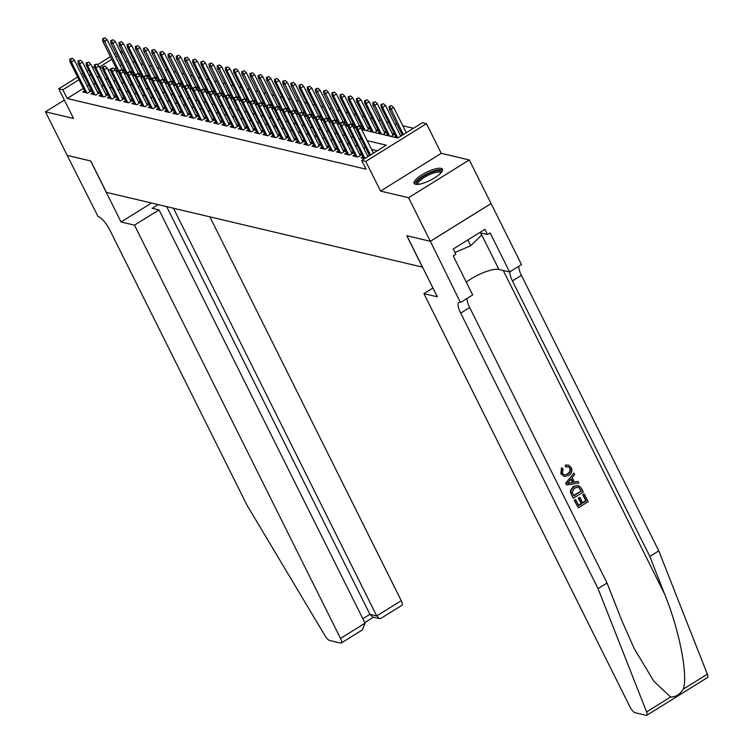 <?xml version="1.0" encoding="UTF-8"?>
<svg xmlns="http://www.w3.org/2000/svg" width="753" height="753" viewBox="0 0 753 753"><rect width="100%" height="100%" fill="white"/><g stroke="black" fill="none" stroke-linecap="round" stroke-linejoin="round"><path stroke-width="1.13" d="M441.107 168.361A15.832 4.433 -26.5 0 0 424.061 173.548A15.832 4.433 -26.5 0 0 414.131 183.384A15.832 4.433 -26.5 0 0 415.505 184.278A15.832 4.433 -26.5 0 0 432.542 179.092A15.832 4.433 -26.5 0 0 442.472 169.256A15.832 4.433 -26.5 0 0 441.107 168.361M361.656 129.478L397.772 138.015L422.395 122.711L426.48 123.68L365.76 161.434L361.666 160.464L386.289 145.16L367.238 140.651M430.358 241.318L406.902 235.764L437.333 296.804L423.911 293.623L629.96 706.898A6.09 1.864 -121.9 0 0 635.024 712.705L646.196 715.35A6.09 1.864 -121.9 0 0 646.799 715.294A6.09 1.864 -121.9 0 0 646.601 711.933L598.061 588.611L460.695 313.097A14.203 4.339 58.1 0 1 458.925 302.386A14.203 4.339 58.1 0 1 460.337 302.245L430.358 241.318L491.078 203.564L469.307 159.956L441.267 153.33L426.48 123.68M120.094 51.204L122.419 51.75M413.435 128.283L402.808 125.77M396.953 124.386L394.619 123.831M388.764 122.447L386.44 121.901M380.576 120.508L378.251 119.962M372.387 118.579L370.062 118.023M364.198 116.64L361.873 116.084M356.009 114.701L353.684 114.155M347.83 112.762L345.495 112.216M339.641 110.832L337.316 110.277M331.452 108.893L329.127 108.338M323.263 106.954L320.938 106.408M315.074 105.015L312.749 104.469M306.885 103.076L304.56 102.53M298.706 101.147L296.371 100.591M290.517 99.208L288.192 98.652M282.328 97.269L280.003 96.723M274.139 95.33L271.814 94.784M265.95 93.4L263.625 92.845M257.761 91.461L255.436 90.906M249.582 89.522L247.248 88.976M241.393 87.583L239.068 87.037M233.204 85.654L230.879 85.098M225.015 83.715L222.69 83.159M216.826 81.776L214.501 81.23M208.637 79.837L206.313 79.291M200.458 77.898L198.124 77.352M192.269 75.968L189.944 75.413M184.08 74.029L181.755 73.474M175.891 72.09L173.567 71.544M167.703 70.151L165.378 69.605M159.514 68.222L157.189 67.666M151.325 66.283L149 65.727M143.145 64.344L140.811 63.798M134.956 62.405L132.632 61.859M491.041 203.555L430.321 241.308L408.587 197.71L469.307 159.956M64.353 100.074L45.472 111.82L73.521 118.447L58.734 88.807L77.606 77.079M430.321 241.308L406.78 235.736L422.433 267.127L106.399 192.363L90.746 160.982L67.215 155.41L45.472 111.82M362.861 156.746L361.129 157.819L364.612 158.638M354.672 154.807L352.941 155.88L357.854 157.048L361.798 154.6M346.493 152.868L344.761 153.941L349.665 155.109L353.609 152.661M338.304 150.929L336.572 152.012L341.486 153.17L345.42 150.722M330.115 148.99L328.383 150.073L333.297 151.231L337.231 148.783M321.926 147.061L320.194 148.134L325.108 149.301L329.042 146.844M313.737 145.122L312.006 146.195L316.919 147.362L320.853 144.915M305.549 143.183L303.817 144.265L308.73 145.423L312.674 142.976M297.369 141.244L295.628 142.326L300.541 143.484L304.485 141.037M289.18 139.314L287.448 140.387L292.362 141.545L296.296 139.098M280.991 137.375L279.259 138.448L284.173 139.616L288.107 137.168M272.802 135.436L271.071 136.509L275.984 137.677L279.918 135.229M264.614 133.497L262.882 134.58L267.795 135.738L271.729 133.29M256.425 131.568L254.693 132.641L259.606 133.799L263.541 131.351M248.236 129.629L246.504 130.702L251.417 131.869L255.361 129.422M240.056 127.69L238.325 128.763L243.238 129.93L247.172 127.483M231.868 125.751L230.136 126.833L235.049 127.991L238.983 125.544M223.679 123.812L221.947 124.894L226.86 126.052L230.794 123.605M215.49 121.882L213.758 122.955L218.671 124.123L222.606 121.666M207.301 119.943L205.569 121.017L210.482 122.184L214.417 119.736M199.112 118.005L197.38 119.087L202.293 120.245L206.237 117.797M190.933 116.066L189.201 117.148L194.105 118.306L198.048 115.858M182.744 114.136L181.012 115.209L185.925 116.376L189.86 113.919M174.555 112.197L172.823 113.27L177.736 114.437L181.671 111.99M166.366 110.258L164.634 111.34L169.547 112.498L173.482 110.051M158.177 108.319L156.445 109.401L161.358 110.559L165.293 108.112M149.988 106.389L148.256 107.463L153.17 108.62L157.113 106.173M141.809 104.451L140.077 105.524L144.981 106.691L148.925 104.243M133.62 102.512L131.888 103.585L136.801 104.752L140.736 102.304M125.431 100.573L123.699 101.655L128.612 102.813L132.547 100.365M117.242 98.634L115.51 99.716L120.424 100.874L124.358 98.427M109.053 96.704L107.321 97.777L112.235 98.944L116.169 96.497M100.864 94.765L99.132 95.838L104.046 97.005L107.99 94.558M92.685 92.826L90.953 93.909L95.857 95.066L99.801 92.619M124.349 70.114L122.024 69.558M132.537 72.053L130.213 71.497M140.726 73.982L138.401 73.436M148.915 75.921L146.59 75.375M157.104 77.86L154.779 77.305M165.293 79.799L162.959 79.244M173.472 81.729L171.147 81.183M181.661 83.668L179.336 83.122M189.85 85.607L187.525 85.061M198.039 87.546L195.714 86.99M206.228 89.485L203.903 88.929M214.417 91.414L212.082 90.868M222.596 93.353L220.271 92.807M230.785 95.292L228.46 94.737M238.974 97.231L236.649 96.676M247.163 99.161L244.838 98.615M255.352 101.1L253.027 100.554M263.541 103.039L261.216 102.483M271.729 104.978L269.395 104.422M279.909 106.907L277.584 106.361M288.098 108.846L285.773 108.3M296.287 110.785L293.962 110.239M304.476 112.724L302.151 112.169M312.664 114.663L310.34 114.108M320.853 116.593L318.519 116.047M329.033 118.532L326.708 117.986M337.222 120.471L334.897 119.915M345.411 122.41L343.086 121.854M353.599 124.339L351.274 123.793M361.788 126.278L359.463 125.732M369.977 128.217L367.643 127.662M378.157 130.156L375.832 129.601M386.345 132.086L384.021 131.54M394.534 134.025L392.209 133.479M401.537 135.681L400.398 135.418M127.135 61.209L125.572 62.188M121.628 64.645L120.056 65.615M116.113 68.071L114.447 69.097M116 71.3L117.317 70.481M105.062 37.848L102.606 38.667L105.062 37.848L107.18 39.777L122.871 71.243L124.433 70.274M124.189 73.239L125.506 72.42M113.251 39.777L110.795 40.606L113.251 39.777L115.369 41.716L131.05 73.182L132.622 72.213M132.377 75.168L133.686 74.359M121.44 41.716L118.974 42.545L121.44 41.716L123.548 43.655L139.239 75.121L140.811 74.152M140.566 77.107L141.875 76.298M129.629 43.655L127.163 44.483L129.629 43.655L131.737 45.594L147.428 77.06L148.99 76.081M148.755 79.046L150.063 78.227M137.808 45.594L135.352 46.413L137.808 45.594L139.926 47.524L155.617 78.999L157.179 78.02M156.944 80.985L158.252 80.166M145.997 47.524L143.541 48.352L145.997 47.524L148.115 49.463L163.806 80.929L165.368 79.959M165.123 82.924L166.441 82.105M154.186 49.463L151.73 50.291L154.186 49.463L156.304 51.402L171.995 82.868L173.557 81.898M173.312 84.854L174.63 84.044M162.375 51.402L159.918 52.23L162.375 51.402L164.493 53.341L180.174 84.807L181.746 83.828M181.501 86.793L182.81 85.974M170.564 53.341L168.098 54.169L170.564 53.341L172.672 55.27L188.363 86.746L189.935 85.767M189.69 88.732L190.998 87.913M178.753 55.27L176.287 56.099L178.753 55.27L180.861 57.209L196.552 88.675L198.124 87.706M197.879 90.671L199.187 89.852M186.932 57.209L184.476 58.037L186.932 57.209L189.05 59.148L204.741 90.614L206.303 89.645M206.068 92.6L207.376 91.791M195.121 59.148L192.664 59.976L195.121 59.148L197.239 61.087L212.93 92.553L214.492 91.574M214.247 94.539L215.565 93.72M203.31 61.087L200.853 61.915L203.31 61.087L205.428 63.017L221.118 94.492L222.681 93.513M222.436 96.478L223.754 95.659M211.499 63.026L209.042 63.845L211.499 63.026L213.617 64.956L229.298 96.422L230.87 95.452M230.625 98.417L231.943 97.598M219.688 64.956L217.222 65.784L219.688 64.956L221.796 66.895L237.487 98.361L239.059 97.391M238.814 100.347L240.122 99.537M227.877 66.895L225.411 67.723L227.877 66.895L229.985 68.834L245.676 100.3L247.248 99.33M247.003 102.286L248.311 101.467M236.056 68.834L233.599 69.662L236.056 68.834L238.174 70.773L253.865 102.239L255.427 101.26M255.192 104.225L256.5 103.406M244.245 70.773L241.788 71.591L244.245 70.773L246.363 72.702L262.053 104.178L263.616 103.199M263.371 106.164L264.689 105.345M252.434 72.702L249.977 73.53L252.434 72.702L254.552 74.641L270.242 106.107L271.805 105.138M271.56 108.093L272.878 107.284M260.623 74.641L258.166 75.469L260.623 74.641L262.741 76.58L278.422 108.046L279.994 107.077M279.749 110.032L281.067 109.223M268.812 76.58L266.355 77.408L268.812 76.58L270.92 78.519L286.611 109.985L288.183 109.006M287.938 111.971L289.246 111.152M277 78.519L274.534 79.347L277 78.519L279.109 80.449L294.8 111.924L296.371 110.945M296.127 113.91L297.435 113.091M285.189 80.449L282.723 81.277L285.189 80.449L287.298 82.388L302.988 113.854L304.551 112.884M304.316 115.849L305.624 115.03M293.369 82.388L290.912 83.216L293.369 82.388L295.487 84.327L311.177 115.793L312.74 114.823M312.495 117.779L313.813 116.969M301.558 84.327L299.101 85.155L301.558 84.327L303.675 86.266L319.366 117.732L320.929 116.753M320.684 119.718L322.002 118.899M309.747 86.266L307.29 87.094L309.747 86.266L311.864 88.195L327.555 119.671L329.117 118.692M328.873 121.657L330.191 120.838M317.935 88.205L315.479 89.023L317.935 88.205L320.044 90.134L335.734 121.6L337.306 120.631M337.062 123.596L338.37 122.777M326.124 90.134L323.658 90.962L326.124 90.134L328.233 92.073L343.923 123.539L345.495 122.57M345.251 125.525L346.559 124.716M334.313 92.073L331.847 92.901L334.313 92.073L336.422 94.012L352.112 125.478L353.675 124.509M353.439 127.464L354.748 126.645M342.493 94.012L340.036 94.84L342.493 94.012L344.61 95.951L360.301 127.417L361.864 126.438M361.628 129.403L362.937 128.584M366.457 130.608L370.052 128.377M369.732 131.389L371.125 130.523M374.646 132.547L378.241 130.316M377.921 133.319L379.314 132.462M382.835 134.486L386.43 132.255M386.11 135.258L387.494 134.401M391.023 136.425L394.619 134.185M394.299 137.197L395.683 136.331M83.291 88.478L67.177 98.492L366.014 169.19L361.666 160.464M377.328 150.732L371.577 149.376M365.723 147.983L363.398 147.437M357.534 146.054L355.209 145.498M349.345 144.115L347.02 143.559M341.156 142.176L338.831 141.63M332.967 140.237L330.642 139.691M324.788 138.307L322.453 137.752M316.599 136.368L314.274 135.813M308.41 134.429L306.085 133.883M300.221 132.49L297.896 131.944M292.032 130.561L289.707 130.005M283.843 128.622L281.518 128.066M275.664 126.683L273.33 126.137M267.475 124.744L265.15 124.198M259.286 122.805L256.961 122.259M251.097 120.875L248.772 120.32M242.908 118.936L240.584 118.381M234.72 116.997L232.395 116.451M226.531 115.058L224.206 114.512M218.351 113.129L216.017 112.573M210.162 111.19L207.837 110.635M201.973 109.251L199.649 108.705M193.785 107.312L191.46 106.766M185.596 105.382L183.271 104.827M177.407 103.443L175.082 102.888M169.227 101.504L166.893 100.958M161.038 99.565L158.714 99.02M152.85 97.626L150.525 97.081M144.661 95.697L142.336 95.142M136.472 93.758L134.147 93.203M128.283 91.819L125.958 91.273M120.103 89.88L117.769 89.334M111.915 87.95L109.59 87.395M103.726 86.011L101.401 85.456M95.537 84.072L93.212 83.527M88.807 85.051L87.235 86.021M84.496 90.887L82.764 91.97L87.677 93.127L91.612 90.68M91.527 90.52L89.202 89.974M99.716 92.459L97.391 91.904M107.905 94.398L105.58 93.843M116.094 96.328L113.769 95.782M124.283 98.267L121.958 97.721M132.472 100.205L130.137 99.65M140.651 102.144L138.326 101.589M148.84 104.074L146.515 103.528M157.029 106.013L154.704 105.467M165.218 107.952L162.893 107.406M173.406 109.891L171.082 109.336M181.595 111.83L179.261 111.275M189.775 113.759L187.45 113.214M197.964 115.698L195.639 115.153M206.153 117.637L203.828 117.082M214.341 119.576L212.017 119.021M222.53 121.506L220.205 120.96M230.719 123.445L228.385 122.899M238.899 125.384L236.574 124.829M247.088 127.323L244.763 126.768M255.276 129.252L252.952 128.707M263.465 131.191L261.14 130.646M271.654 133.13L269.329 132.584M279.843 135.069L277.509 134.514M288.023 137.008L285.698 136.453M296.211 138.938L293.886 138.392M304.4 140.877L302.075 140.331M312.589 142.816L310.264 142.261M320.778 144.755L318.453 144.2M328.967 146.684L326.642 146.138M337.156 148.623L334.821 148.077M345.335 150.562L343.01 150.007M353.524 152.501L351.199 151.946M361.713 154.431L359.388 153.885M368.716 156.087L367.577 155.824M441.267 153.33L380.547 191.083L408.587 197.71M380.547 191.083L365.76 161.434M67.177 98.492L62.828 89.776L58.734 88.807M99.669 67.497L102.606 68.194M107.848 69.436L110.795 70.133M116.037 71.375L118.983 72.072M124.226 73.314L127.172 74.001M132.415 75.244L135.361 75.94M140.604 77.183L143.541 77.879M148.793 79.121L151.73 79.818M156.972 81.06L159.918 81.757M165.161 82.99L168.107 83.687M173.35 84.929L176.296 85.626M181.539 86.868L184.485 87.564M189.728 88.807L192.664 89.503M197.917 90.737L200.853 91.433M206.106 92.675L209.042 93.372M214.285 94.614L217.231 95.311M222.474 96.553L225.42 97.25M230.663 98.483L233.609 99.18M238.852 100.422L241.788 101.118M247.04 102.361L249.977 103.057M255.229 104.3L258.166 104.996M263.409 106.239L266.355 106.935M271.598 108.168L274.544 108.865M279.787 110.107L282.733 110.804M287.975 112.046L290.912 112.743M296.164 113.985L299.101 114.682M304.353 115.915L307.29 116.611M312.533 117.854L315.479 118.55M320.722 119.793L323.668 120.489M328.91 121.732L331.857 122.428M337.099 123.661L340.045 124.358M345.288 125.6L348.225 126.297M353.477 127.539L356.414 128.236M122.786 52.494L121.224 53.472M117.28 55.92L115.708 56.899M111.764 59.346L99.424 67.017M81.55 74.622L83.122 73.653M87.066 71.196L88.628 70.217M92.581 67.77L94.436 66.612M97.504 64.702L110.427 56.663M114.371 54.216L115.943 53.237M84.458 76.326L82.886 77.305M78.943 79.762L62.828 89.776M361.374 139.267L359.049 138.721M353.185 137.328L350.86 136.782M344.996 135.399L342.671 134.843M336.807 133.46L334.483 132.904M328.628 131.521L326.294 130.975M320.439 129.582L318.114 129.036M312.25 127.652L309.925 127.097M304.061 125.713L301.737 125.158M295.873 123.774L293.548 123.228M287.684 121.835L285.359 121.289M279.504 119.896L277.17 119.35M271.315 117.967L268.99 117.412M263.126 116.028L260.802 115.473M254.938 114.089L252.613 113.543M246.749 112.15L244.424 111.604M238.56 110.22L236.235 109.665M230.371 108.281L228.046 107.726M222.191 106.342L219.857 105.797M214.003 104.403L211.678 103.858M205.814 102.474L203.489 101.919M197.625 100.535L195.3 99.98M189.436 98.596L187.111 98.05M181.247 96.657L178.922 96.111M173.068 94.718L170.733 94.172M164.879 92.788L162.554 92.233M156.69 90.849L154.365 90.294M148.501 88.91L146.176 88.365M140.312 86.972L137.987 86.426M132.123 85.042L129.798 84.487M123.944 83.103L121.609 82.548M115.755 81.164L113.43 80.618M107.566 79.225L105.241 78.679M99.377 77.295L97.052 76.74M91.188 75.356L88.863 74.801M90.04 91.659L74.359 60.184L71.403 62.028L86.811 92.93M70.603 59.271L72.241 58.254L69.784 59.082L70.603 59.271L71.403 62.028L69.925 61.68L85.334 92.572M74.359 60.184L72.241 58.254M69.784 59.082L69.925 61.68M107.18 39.777L104.225 41.613L102.747 41.264L117.986 71.836M103.425 38.864L118.927 71.111M102.747 41.264L102.606 38.667M417.369 184.41A13.705 3.831 153.5 0 1 421.332 177.84A13.705 3.831 153.5 0 1 435.827 171.091A13.705 3.831 153.5 0 1 441.343 172.456M440.834 173.039A12.688 3.549 -26.5 0 0 440.787 172.926A12.688 3.549 -26.5 0 0 435.761 172.456A12.688 3.549 -26.5 0 0 423.318 178.019A12.688 3.549 -26.5 0 0 418.084 184.25A12.688 3.549 -26.5 0 0 418.141 184.353M442.585 170.159A15.728 4.405 -26.5 0 0 436.844 170.112A15.728 4.405 -26.5 0 0 422.395 176.371A15.728 4.405 -26.5 0 0 414.79 184.014M480.198 232.263L481.628 235.134L470.7 245.723L454.953 252.49M467.829 239.953L470.7 245.723M134.486 225.156L340.535 638.431L365.064 623.173L159.015 209.899L134.486 225.156L121.054 221.984L90.624 160.954L67.196 155.382M365.064 623.173L362.353 629.922L341.288 643.015A6.09 1.864 -121.9 0 1 340.685 643.081L329.513 640.436A6.09 1.864 -121.9 0 1 325.136 635.89L247.229 505.611L109.863 230.098A14.203 4.339 -121.9 0 0 98.05 216.544L67.168 155.4M151.522 203.037L121.054 221.984M158.149 204.609L152.219 208.299L159.015 209.899M173.444 208.223L376.716 615.926L401.255 600.678A6.09 1.864 58.1 0 1 402.008 605.261L380.952 618.354L379.446 618.608L376.716 615.926L369.921 614.316L166.648 206.623M209.889 216.845L401.255 600.678M341.288 643.015A6.09 1.864 -121.9 0 0 340.535 638.431M379.446 618.608L372.65 616.999L369.921 614.316L362.842 618.721M584.328 494.043L588.14 501.696L578.295 507.814L574.614 500.434L575.753 499.728L578.699 505.63L581.73 503.748L578.982 498.251L580.121 497.545L582.86 503.042L586.267 500.924L583.199 494.749L583.961 493.959A26.44 7.398 -26.5 0 0 582.709 494.636L585.787 500.811A26.44 7.398 -26.5 0 0 582.653 502.618M580.121 497.545L579.471 497.385A26.44 7.398 -26.5 0 0 578.332 498.1L581.081 503.597A26.44 7.398 -26.5 0 0 578.53 505.291M575.753 499.728L575.273 499.615A26.44 7.398 -26.5 0 0 574.247 500.35L578.295 507.814M578.539 485.497L573.419 486.391L570.407 490.57L570.529 492.556L573.118 498.072L570.915 492.641L570.868 490.683L574.068 486.542L578.539 485.497L581.457 488.283L583.33 492.038L573.485 498.157M565.861 465.288L568.459 465.119L565.249 465.147L565.644 466.813L566.275 466.964L565.249 465.147M569.729 468.253C570.454 470.738 569.597 472.63 567.169 473.929L567.828 474.089C570.19 472.78 570.99 470.879 570.209 468.366L569.729 468.253M561.192 473.835L562.039 468.018L561.437 467.877L560.834 473.75L564.289 476.498L560.834 473.75M598.061 588.611L607.05 583.02L621.931 620.839L634.261 648.662L653.933 681.371L670.612 697.005C675.639 697.099 679.874 694.464 683.31 689.108C688.138 674.923 679.338 630.129 664.683 594.258L649.801 556.439L512.435 280.925A14.203 4.339 58.1 0 1 509.837 271.852M573.852 473.035L565.71 483.219L566.538 484.885L566.077 483.304L573.852 473.035L574.633 474.597L572.195 477.675L574.426 482.127L578.04 481.44L578.822 483.002L566.905 484.97M578.04 481.44L573.805 481.986M649.801 556.439L658.781 550.848L521.415 275.334A14.203 4.339 58.1 0 1 518.817 266.27M467.086 298.433A14.203 4.339 58.1 0 0 469.684 307.506L607.05 583.02M683.31 689.108L707.321 674.18L658.781 550.848M460.789 302.348L472.686 294.95L453.212 255.888L455.838 254.26L453.231 249.027L484.904 229.336L487.511 234.569L490.137 232.931L509.612 271.993L521.509 264.595L491.078 203.564M423.911 293.623L432.947 288.004M466.314 282.168A22.835 6.391 153.5 0 1 498.928 269.461L509.612 271.993M707.321 674.18A6.09 1.864 58.1 0 1 707.528 677.531L646.799 715.294M480.518 232.912L487.511 234.569M570.209 468.366L568.327 466.766L566.275 466.964M562.039 468.018L563.075 469.307L562.359 473.195L564.383 474.945L567.828 474.089M568.459 465.119L571.273 467.519C572.609 470.898 571.706 473.581 568.571 475.557L564.289 476.498M569.805 483.021L573.061 482.391L571.282 478.823L567.63 483.435L573.061 482.391M570.934 479.266L572.412 482.24M581.457 491.267L578.455 487.069L574.784 488.029L572.167 492.001L573.88 495.973L580.968 491.154A26.44 7.398 -26.5 0 0 573.711 495.634M574.068 486.542L573.419 486.391M580.384 489.111L580.968 491.154M583.199 494.749L582.709 494.636M586.267 500.924L585.787 500.811M578.982 498.251L578.332 498.1M581.73 503.748L581.081 503.597M98.229 93.588L82.538 62.123L79.592 63.958L94.991 94.859M78.783 61.209L80.43 60.193L77.964 61.012L78.783 61.209L79.592 63.958L78.114 63.61L93.523 94.511M82.538 62.123L80.43 60.193M77.964 61.012L78.114 63.61M106.418 95.527L90.727 64.061L87.772 65.897L103.18 96.798M86.972 63.148L88.619 62.123L86.153 62.951L86.972 63.148L87.772 65.897L86.303 65.549L101.711 96.45M90.727 64.061L88.619 62.123M86.153 62.951L86.303 65.549M114.607 97.466L98.916 66L95.96 67.836L111.369 98.737M95.16 65.078L96.798 64.061L94.341 64.89L95.16 65.078L95.96 67.836L94.492 67.488L109.891 98.389M98.916 66L96.798 64.061M94.341 64.89L94.492 67.488M122.795 99.405L107.105 67.939L104.149 69.775L119.558 100.676M103.349 67.017L104.987 66L102.53 66.829L103.349 67.017L104.149 69.775L102.681 69.427L118.08 100.328M107.105 67.939L104.987 66M102.53 66.829L102.681 69.427M115.369 41.716L112.413 43.552L110.936 43.203L126.175 73.766M111.613 40.803L127.116 73.05M110.936 43.203L110.795 40.606M123.548 43.655L120.602 45.491L119.125 45.142L134.363 75.705M119.793 42.742L135.305 74.98M119.125 45.142L118.974 42.545M131.737 45.594L128.782 47.43L127.313 47.081L142.552 77.644M127.982 44.672L128.782 47.43L143.494 76.919M127.313 47.081L127.163 44.483M139.926 47.524L136.971 49.359L135.502 49.011L150.741 79.583M136.171 46.611L151.673 78.858M135.502 49.011L135.352 46.413M130.984 101.344L115.294 69.869L112.338 71.704L127.746 102.606M111.538 68.956L113.176 67.939L110.719 68.758L111.538 68.956L112.338 71.704L110.86 71.356L126.269 102.257M115.294 69.869L113.176 67.939M110.719 68.758L110.86 71.356M148.115 49.463L145.16 51.298L143.682 50.95L158.93 81.522M144.36 48.55L159.862 80.797M143.682 50.95L143.541 48.352M139.164 103.274L123.483 71.808L120.527 73.643L135.935 104.545M119.727 70.895L121.365 69.869L118.908 70.697L119.727 70.895L120.527 73.643L119.049 73.295L134.458 104.196M123.483 71.808L121.365 69.869M118.908 70.697L119.049 73.295M156.304 51.402L153.348 53.237L151.871 52.889L167.11 83.451M152.548 50.489L168.051 82.736M151.871 52.889L151.73 50.291M147.353 105.213L131.662 73.747L128.716 75.582L144.115 106.484M127.906 72.834L129.554 71.808L127.097 72.636L127.906 72.834L128.716 75.582L127.238 75.234L142.646 106.135M131.662 73.747L129.554 71.808M127.097 72.636L127.238 75.234M164.493 53.341L161.537 55.176L160.06 54.828L175.298 85.39M160.737 52.418L161.537 55.176L176.24 84.665M160.06 54.828L159.918 52.23M155.542 107.152L139.851 75.686L136.895 77.521L152.304 108.423M136.095 74.763L137.743 73.747L135.276 74.575L136.095 74.763L136.895 77.521L135.427 77.173L150.835 108.074M139.851 75.686L137.743 73.747M135.276 74.575L135.427 77.173M172.672 55.27L169.726 57.115L168.248 56.767L183.487 87.329M168.917 54.357L184.429 86.604M168.248 56.767L168.098 54.169M163.73 109.091L148.04 77.615L145.084 79.46L160.493 110.352M144.284 76.702L145.931 75.686L143.465 76.514L144.284 76.702L145.084 79.46L143.616 79.103L159.024 110.004M148.04 77.615L145.931 75.686M143.465 76.514L143.616 79.103M180.861 57.209L177.906 59.045L176.437 58.696L191.676 89.268M177.106 56.296L192.617 88.543M176.437 58.696L176.287 56.099M171.919 111.02L156.229 79.554L153.273 81.39L168.681 112.291M152.473 78.641L154.111 77.615L151.654 78.444L152.473 78.641L153.273 81.39L151.805 81.042L167.204 111.943M156.229 79.554L154.111 77.615M151.654 78.444L151.805 81.042M189.05 59.148L186.095 60.984L184.626 60.635L199.865 91.198M185.294 58.235L200.806 90.482M184.626 60.635L184.476 58.037M180.108 112.959L164.418 81.493L161.462 83.329L176.87 114.23M160.662 80.58L162.3 79.554L159.843 80.383L160.662 80.58L161.462 83.329L159.984 82.981L175.393 113.882M164.418 81.493L162.3 79.554M159.843 80.383L159.984 82.981M197.239 61.087L194.283 62.923L192.806 62.574L208.054 93.137M193.483 60.165L194.283 62.923L208.986 92.412M192.806 62.574L192.664 59.976M188.297 114.898L172.606 83.432L169.651 85.268L185.059 116.169M168.851 82.51L170.489 81.493L168.032 82.322L168.851 82.51L169.651 85.268L168.173 84.92L183.581 115.821M172.606 83.432L170.489 81.493M168.032 82.322L168.173 84.92M205.428 63.017L202.472 64.862L200.995 64.513L216.233 95.076M201.672 62.104L202.472 64.862L217.175 94.351M200.995 64.513L200.853 61.915M196.477 116.837L180.795 85.362L177.84 87.207L193.239 118.099M177.04 84.449L178.677 83.432L176.221 84.261L177.04 84.449L177.84 87.207L176.362 86.859L191.77 117.75M180.795 85.362L178.677 83.432M176.221 84.261L176.362 86.859M213.617 64.956L210.661 66.791L209.183 66.443L224.422 97.015M209.861 64.043L225.363 96.29M209.183 66.443L209.042 63.845M204.665 118.767L188.975 87.301L186.029 89.136L201.428 120.038M185.219 86.388L186.866 85.371L184.4 86.19L185.219 86.388L186.029 89.136L184.551 88.788L199.959 119.689M188.975 87.301L186.866 85.371M184.4 86.19L184.551 88.788M221.796 66.895L218.85 68.73L217.372 68.382L232.611 98.944M218.041 65.982L233.552 98.229M217.372 68.382L217.222 65.784M212.854 120.706L197.164 89.24L194.208 91.075L209.616 121.977M193.408 88.327L195.055 87.301L192.589 88.129L193.408 88.327L194.208 91.075L192.74 90.727L208.148 121.628M197.164 89.24L195.055 87.301M192.589 88.129L192.74 90.727M229.985 68.834L227.029 70.669L225.561 70.321L240.8 100.883M226.229 67.921L227.029 70.669L241.741 100.158M225.561 70.321L225.411 67.723M221.043 122.645L205.353 91.179L202.397 93.014L217.805 123.916M201.597 90.256L203.235 89.24L200.778 90.068L201.597 90.256L202.397 93.014L200.929 92.666L216.327 123.567M205.353 91.179L203.235 89.24M200.778 90.068L200.929 92.666M238.174 70.773L235.218 72.608L233.75 72.26L248.989 102.822M234.418 69.85L235.218 72.608L249.93 102.097M233.75 72.26L233.599 69.662M229.232 124.584L213.541 93.118L210.586 94.953L225.994 125.855M209.786 92.195L211.424 91.179L208.967 92.007L209.786 92.195L210.586 94.953L209.108 94.605L224.516 125.506M213.541 93.118L211.424 91.179M208.967 92.007L209.108 94.605M246.363 72.702L243.407 74.538L241.939 74.189L257.178 104.761M242.607 71.789L258.11 104.036M241.939 74.189L241.788 71.591M237.421 126.523L221.73 95.047L218.775 96.883L234.183 127.784M217.975 94.134L219.612 93.118L217.156 93.937L217.975 94.134L218.775 96.883L217.297 96.535L232.705 127.436M221.73 95.047L219.612 93.118M217.156 93.937L217.297 96.535M254.552 74.641L251.596 76.477L250.118 76.128L265.357 106.7M250.796 73.728L266.298 105.975M250.118 76.128L249.977 73.53M245.6 128.452L229.919 96.986L226.964 98.822L242.362 129.723M226.164 96.073L227.801 95.047L225.345 95.876L226.164 96.073L226.964 98.822L225.486 98.474L240.894 129.375M229.919 96.986L227.801 95.047M225.345 95.876L225.486 98.474M262.741 76.58L259.785 78.416L258.307 78.067L273.546 108.63M258.985 75.667L274.487 107.905M258.307 78.067L258.166 75.469M253.789 130.391L238.099 98.925L235.152 100.761L250.551 131.662M234.343 98.012L235.99 96.986L233.524 97.815L234.343 98.012L235.152 100.761L233.675 100.413L249.083 131.314M238.099 98.925L235.99 96.986M233.524 97.815L233.675 100.413M270.92 78.519L267.974 80.355L266.496 80.006L281.735 110.569M267.164 77.597L282.676 109.844M266.496 80.006L266.355 77.408M261.978 132.33L246.287 100.864L243.332 102.7L258.74 133.601M242.532 99.942L244.179 98.925L241.713 99.754L242.532 99.942L243.332 102.7L241.864 102.352L257.272 133.253M246.287 100.864L244.179 98.925M241.713 99.754L241.864 102.352M279.109 80.449L276.153 82.293L274.685 81.945L289.924 112.508M275.353 79.536L276.153 82.293L290.865 111.783M274.685 81.945L274.534 79.347M270.167 134.269L254.476 102.794L251.521 104.639L266.929 135.531M250.721 101.881L252.359 100.864L249.902 101.693L250.721 101.881L251.521 104.639L250.052 104.281L265.451 135.182M254.476 102.794L252.359 100.864M249.902 101.693L250.052 104.281M287.298 82.388L284.342 84.223L282.874 83.875L298.113 114.447M283.542 81.475L299.054 113.722M282.874 83.875L282.723 81.277M278.356 136.199L262.665 104.733L259.71 106.568L275.118 137.47M258.91 103.82L260.547 102.794L258.091 103.622L258.91 103.82L259.71 106.568L258.232 106.22L273.64 137.121M262.665 104.733L260.547 102.794M258.091 103.622L258.232 106.22M295.487 84.327L292.531 86.162L291.063 85.814L306.302 116.376M291.731 83.414L307.233 115.661M291.063 85.814L290.912 83.216M286.545 138.138L270.854 106.672L267.899 108.507L283.307 139.409M267.099 105.759L268.736 104.733L266.28 105.561L267.099 105.759L267.899 108.507L266.421 108.159L281.829 139.06M270.854 106.672L268.736 104.733M266.28 105.561L266.421 108.159M303.675 86.266L300.72 88.101L299.242 87.753L314.481 118.315M299.92 85.343L300.72 88.101L315.422 117.59M299.242 87.753L299.101 85.155M294.724 140.077L279.043 108.611L276.087 110.446L291.496 141.348M275.287 107.688L276.925 106.672L274.469 107.5L275.287 107.688L276.087 110.446L274.61 110.098L290.018 140.999M279.043 108.611L276.925 106.672M274.469 107.5L274.61 110.098M302.913 142.016L287.222 110.54L284.276 112.385L299.675 143.277M283.467 109.627L285.114 108.611L282.648 109.439L283.467 109.627L284.276 112.385L282.799 112.037L298.207 142.929M287.222 110.54L285.114 108.611M282.648 109.439L282.799 112.037M311.102 143.945L295.411 112.479L292.456 114.315L307.864 145.216M291.656 111.566L293.303 110.55L290.837 111.369L291.656 111.566L292.456 114.315L290.987 113.967L306.396 144.868M295.411 112.479L293.303 110.55M290.837 111.369L290.987 113.967M311.864 88.195L308.909 90.04L307.431 89.692L322.67 120.254M308.109 87.282L308.909 90.04L323.611 119.529M307.431 89.692L307.29 87.094M320.044 90.134L317.098 91.97L315.62 91.621L330.859 122.193M316.298 89.221L331.8 121.468M315.62 91.621L315.479 89.023M328.233 92.073L325.277 93.909L323.809 93.56L339.048 124.123M324.477 91.16L339.989 123.407M323.809 93.56L323.658 90.962M319.291 145.884L303.6 114.418L300.645 116.254L316.053 147.155M299.845 113.505L301.482 112.479L299.026 113.308L299.845 113.505L300.645 116.254L299.176 115.906L314.575 146.807M303.6 114.418L301.482 112.479M299.026 113.308L299.176 115.906M336.422 94.012L333.466 95.847L331.998 95.499L347.237 126.062M332.666 93.09L333.466 95.847L348.178 125.337M331.998 95.499L331.847 92.901M327.48 147.823L311.789 116.357L308.834 118.193L324.242 149.094M308.033 115.435L309.671 114.418L307.215 115.247L308.033 115.435L308.834 118.193L307.365 117.845L322.764 148.746M311.789 116.357L309.671 114.418M307.215 115.247L307.365 117.845M344.61 95.951L341.655 97.786L340.187 97.438L355.425 128.001M340.855 95.029L341.655 97.786L356.357 127.276M340.187 97.438L340.036 94.84M335.669 149.762L319.978 118.296L317.022 120.132L332.431 151.033M316.222 117.374L317.86 116.357L315.403 117.186L316.222 117.374L317.022 120.132L315.545 119.783L330.953 150.685M319.978 118.296L317.86 116.357M315.403 117.186L315.545 119.783M350.682 95.951L348.225 96.77L350.682 95.951L352.799 97.881L349.844 99.716L348.366 99.368L363.614 129.94M349.044 96.968L349.844 99.716L365.083 130.288M352.799 97.881L368.49 129.356M348.366 99.368L348.225 96.77M343.848 151.692L328.167 120.226L325.211 122.061L340.62 152.963M324.411 119.313L326.049 118.296L323.592 119.115L324.411 119.313L325.211 122.061L323.734 121.713L339.142 152.614M328.167 120.226L326.049 118.296M323.592 119.115L323.734 121.713M358.87 97.881L356.414 98.709L358.87 97.881L360.988 99.82L358.033 101.655L356.555 101.307L371.794 131.879M357.233 98.907L358.033 101.655L373.272 132.227M360.988 99.82L376.679 131.286M356.555 101.307L356.414 98.709M352.037 153.631L336.346 122.165L333.4 124L348.799 154.902M332.591 121.252L334.238 120.226L331.772 121.054L332.591 121.252L333.4 124L331.922 123.652L347.331 154.553M336.346 122.165L334.238 120.226M331.772 121.054L331.922 123.652M367.059 99.82L364.603 100.648L367.059 99.82L369.177 101.759L366.222 103.594L364.744 103.246L379.983 133.808M365.421 100.846L366.222 103.594L381.46 134.156M369.177 101.759L384.858 133.225M364.744 103.246L364.603 100.648M360.226 155.57L344.535 124.104L341.58 125.939L356.988 156.84M340.78 123.191L342.427 122.165L339.961 122.993L340.78 123.191L341.58 125.939L340.111 125.591L355.52 156.492M344.535 124.104L342.427 122.165M339.961 122.993L340.111 125.591M375.248 101.759L372.782 102.587L375.248 101.759L377.357 103.698L374.41 105.533L372.933 105.185L388.171 135.747M373.601 102.775L389.649 136.095M377.357 103.698L393.047 135.163M372.933 105.185L372.782 102.587M367.944 156.568L352.724 126.043L349.769 127.878L364.989 158.403M348.968 125.12L350.616 124.104L348.15 124.932L348.968 125.12L349.769 127.878L348.3 127.53L363.708 158.431M352.724 126.043L350.616 124.104M348.15 124.932L348.3 127.53M383.437 103.698L380.971 104.526L383.437 103.698L385.545 105.627L382.59 107.472L381.122 107.114L396.36 137.686M381.79 104.714L382.59 107.472L397.81 137.997M385.545 105.627L400.765 136.161M381.122 107.114L380.971 104.526M373.46 153.141L360.913 127.972L357.957 129.808L370.504 154.977M357.157 127.059L358.795 126.043L356.338 126.862L357.157 127.059L357.957 129.808L356.489 129.46L369.516 155.589M360.913 127.972L358.795 126.043M356.338 126.862L356.489 129.46M391.616 105.627L389.16 106.455L391.616 105.627L393.734 107.566L390.779 109.401L389.31 109.053L402.337 135.182M389.979 106.653L403.326 134.571M393.734 107.566L406.281 132.735M389.31 109.053L389.16 106.455M664.683 594.258L503.258 270.487M512.435 280.925L521.415 275.334M469.684 307.506L460.695 313.097M646.601 711.933L670.612 697.005M480.725 232.959L498.928 269.461M364.772 622.58L373.45 617.187"/></g></svg>
